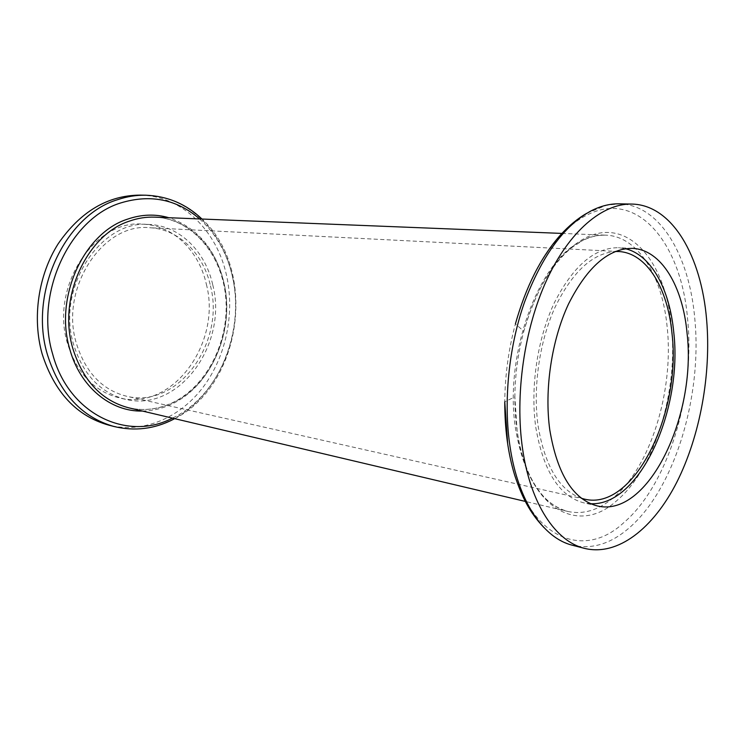 <?xml version="1.0" encoding="UTF-8"?>
<svg xmlns="http://www.w3.org/2000/svg" width="745" height="745" viewBox="0 0 745 745"><rect width="100%" height="100%" fill="white"/><g stroke="black" fill="none" stroke-linecap="round" stroke-linejoin="round"><path stroke-width="0.56" stroke-dasharray="3.73 2.79" d="M590.571 503.713L583.633 502.819C559.337 496.328 543.394 471.213 535.804 427.462C530.095 387.465 537.424 338.444 554.42 302.61C573.278 265.853 594.64 247.554 618.499 247.713L625.428 248.709M210.472 285.884C225.39 342.476 178.102 409.145 126.594 396.247C102.102 389.98 85.33 372.239 76.269 343.026C59.46 287.868 103.322 222.513 149.624 227.728C178.865 228.994 203.478 253.887 210.472 285.884M581.491 498.303C559.411 490.415 544.949 466.268 538.104 425.87C532.75 388.024 539.333 341.862 555.006 307.359C572.374 271.897 592.443 253.281 615.23 251.493M206.365 284.264C221.842 342.663 172.803 411.426 119.33 397.895C94.084 391.376 76.772 373.105 67.385 343.1C49.924 286.276 95.192 218.946 143.068 224.189C173.501 225.409 199.111 251.186 206.365 284.264M212.763 284.916C228.212 343.641 179.089 412.86 125.514 399.311C100.23 392.773 82.891 374.409 73.504 344.199C56.024 287.011 101.45 219.216 149.41 224.487C179.89 225.707 205.518 251.642 212.763 284.916M140.032 195.106C182.106 195.609 217.13 231.006 226.601 275.697C234.964 313.803 225.958 356.818 202.938 387.391C179.871 417.787 143.217 433.851 108.593 425.097M114.087 426.522C134.147 431.346 153.535 429.036 172.235 419.584C219.03 396.359 245.17 331.171 232.338 276.218C222.876 231.304 187.842 195.721 145.703 195.209M199.66 218.946C216.255 234.042 227.244 253.524 232.636 277.382C245.179 331.05 219.607 394.776 173.985 417.368L172.44 418.131M586.725 213.321L606.393 205.285L619.076 203.832C659.865 204.437 689.349 255.47 694.787 318.627C702.442 395.893 674.728 488.962 629.004 528.056C610.686 543.897 591.819 549.633 572.411 545.247C561.292 541.848 551.747 535.906 543.803 527.423M507.652 443.48C520.718 534.072 579.768 563.518 623.472 522.953C668.125 485.265 695.262 394.701 687.644 319.586C681.61 243.969 637.804 188.522 586.52 215.268C557.819 229.618 529.658 270.835 515.419 323.851L515.419 323.851C508.556 349.386 504.998 375.378 504.765 401.816L514.851 396.871C515.074 374.642 518.054 352.795 523.81 331.32L523.81 331.32C537.527 284.59 557.502 253.756 583.726 238.828C627.309 214.942 665.937 261.048 671.468 326.515C678.425 391.404 654.436 470.132 615.696 501.581C577.682 535.543 527.879 508.379 517.207 431.988L514.851 396.871C514.888 425.972 519.33 450.958 528.196 471.846C532.917 482.918 539.24 492.389 547.137 500.24C554.569 506.442 561.544 510.204 568.081 511.508C583.167 514.674 597.937 510.353 612.381 498.545C650.46 467.888 674.067 390.687 667.166 327.092C662.38 276.33 638.269 236.258 605.853 235.169C597.686 234.833 589.36 236.919 580.876 241.427C537.946 261.504 503.443 356.892 515.782 430.21C524.257 477.228 541.689 504.328 568.081 511.508L525.3 501.413M142.435 411.054C153.023 410.868 163.211 408.353 172.998 403.492C212.455 384.439 234.908 329.011 223.863 282.513C215.743 249.249 197.406 227.644 168.864 217.717M154.737 217.149C188.196 218.257 216.227 246.791 224.031 283.24C234.889 328.936 212.791 383.442 174.051 402.123C159.393 409.35 144.26 411.24 128.671 407.804C143.925 411.203 158.825 409.359 173.352 402.272C207.781 385.212 229.721 339.944 225.716 297.162C221.945 254.315 191.912 218.658 154.737 217.149M597.22 505.911L583.633 502.819M584.639 499.159L126.594 396.247M125.514 399.311L119.33 397.895M561.935 233.418L605.853 235.169C597.173 235.001 589.668 236.631 583.335 240.058L571.545 247.74C550.779 265.136 534.873 292.99 523.81 331.32L515.419 323.851M174.693 418.662C242.004 384.737 257.723 269.792 201.979 219.039M149.41 224.487L143.068 224.189M618.49 251.512L149.624 227.728M632.421 248.383L618.499 247.713"/><path stroke-width="1.12" d="M625.428 248.709C651.204 254.809 669.681 289.311 673.731 332.084C682.951 409.657 639.741 506.386 590.571 503.713M687.086 333.443C696.808 415.794 647.982 518.492 597.22 505.911C573.082 499.448 557.269 474.146 549.801 429.995C544.195 389.616 551.589 340.083 568.575 303.876C587.423 266.738 608.712 248.234 632.421 248.383C661.374 249.566 682.895 286.406 687.086 333.443M615.23 251.493L618.49 251.512C646.651 252.723 667.753 288.064 671.981 333.294C681.722 412.646 634.125 511.377 584.639 499.159L581.491 498.303M42.102 353.8C32.026 317.901 38.293 275.11 58.194 243.764C80.413 211.608 107.69 195.386 140.032 195.106L145.703 195.209C136.344 195.032 127.004 196.522 117.673 199.66C65.225 215.119 28.45 292.738 47.494 354.871C59.833 393.556 82.034 417.442 114.087 426.522L108.593 425.097C76.595 416.036 54.432 392.27 42.102 353.8M522.618 449.105C514.655 395.334 524.229 328.517 546.849 279.692C569.543 230.838 602.64 203.45 631.611 204.065C672.176 204.67 701.343 256.094 706.614 319.707C711.326 374.111 700.151 435.788 676.842 482.145C653.477 528.158 617.95 556.58 584.546 548.385C555.817 541.466 530.58 504.384 522.618 449.105M172.44 418.131C127.898 441.627 68.708 414.844 52.672 354.136C34.233 293.632 69.909 218.08 120.913 202.882C150.583 193.961 176.835 199.315 199.66 218.946M584.546 548.385L572.411 545.247C543.524 538.281 518.12 501.422 510.027 446.609C503.275 401.611 508.667 347.217 524.508 302.2C541.932 255.833 564.226 225.344 591.372 210.733C600.796 205.955 610.034 203.664 619.076 203.832L631.611 204.065M543.803 527.423C529.425 512.141 522.031 497.25 514.693 475.245C508.025 453.435 504.719 428.962 504.765 401.816L507.652 443.48M168.864 217.717C155.379 213.834 141.606 214.309 127.516 219.16C84.101 232.766 54.208 296.929 69.592 348.464C79.752 386.916 110.884 411.938 142.435 411.054M525.3 501.413L128.671 407.804C101.516 400.614 82.863 380.686 72.693 348.027C57.654 297.46 86.904 234.535 129.472 221.107C137.862 218.136 146.29 216.823 154.737 217.149L561.935 233.418M174.693 418.662L173.427 419.323C154.476 429.036 134.696 431.429 114.087 426.522M586.725 213.321C577.841 218.378 569.068 225.623 560.426 235.048C540.991 256.876 525.989 286.48 515.419 323.851M201.979 219.039C186.148 203.99 167.392 196.047 145.703 195.209"/></g></svg>
